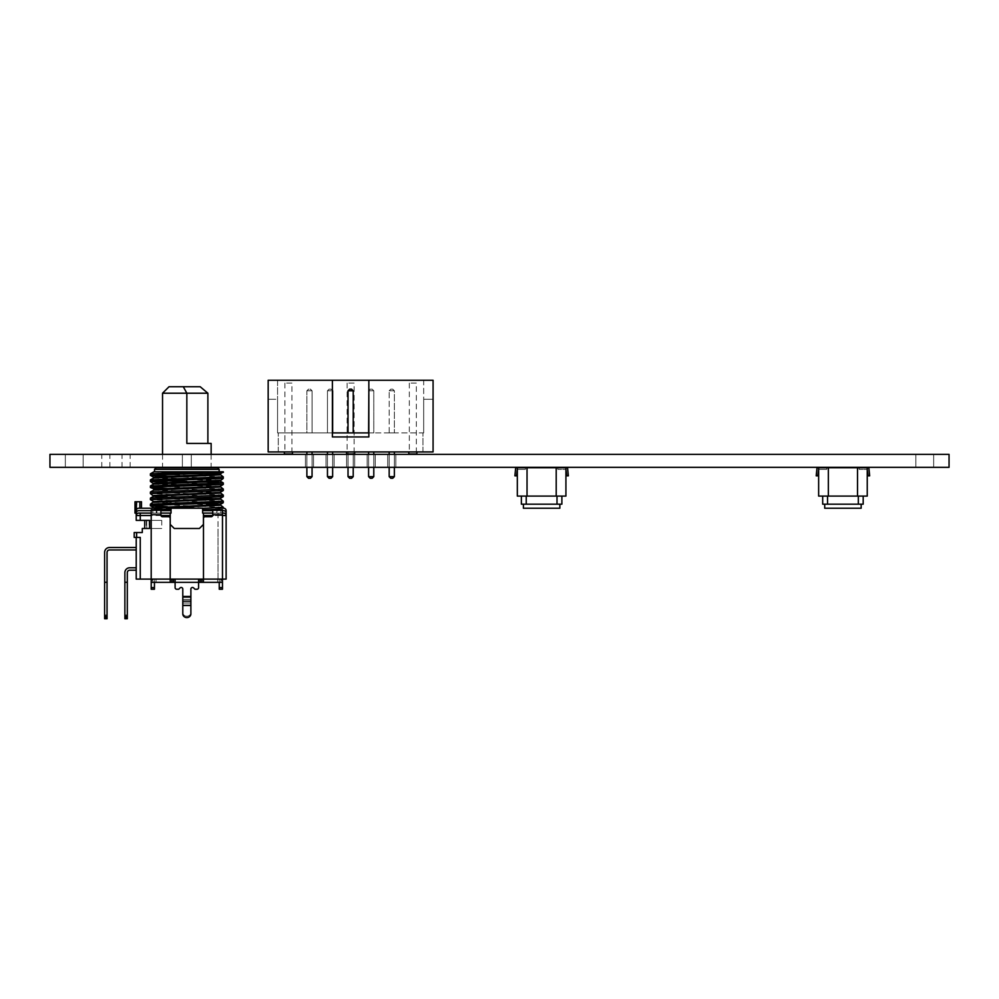 <?xml version="1.0" encoding="UTF-8"?>
<svg xmlns="http://www.w3.org/2000/svg" width="999" height="999" viewBox="0 0 999 999"><rect width="100%" height="100%" fill="white"/><g stroke="black" fill="none" stroke-linecap="round" stroke-linejoin="round"><path stroke-width="0.75" stroke-dasharray="5 3.75" d="M178.746 589.235L176.711 589.235A1.623 1.623 0 0 1 175.1 587.612A1.623 1.623 0 0 0 176.711 589.235L178.746 589.235L180.02 587.949A1.623 1.623 0 0 1 182.792 589.098L182.792 613.91A4.046 3.671 -0 0 0 190.884 613.91L190.884 612.549A4.046 3.671 180 0 1 182.792 612.549A4.046 3.671 -0 0 0 190.884 612.549L190.884 604.982L190.884 612.549M176.711 589.235A1.623 1.623 0 0 1 175.1 587.612L175.1 579.108L175.1 582.355L198.589 582.355L198.589 579.108L173.476 579.108L175.1 579.108L175.1 582.355L200.2 582.355L200.2 579.108L175.1 579.108L218.019 579.108L218.019 528.483L218.019 579.108L222.477 579.108L198.589 579.108L198.589 587.612A1.623 1.623 0 0 1 196.965 589.235L194.942 589.235L193.656 587.949A1.623 1.623 0 0 0 190.884 589.098L190.884 604.982L182.792 604.982L182.792 612.549M219.493 508.329L223.701 508.241A2.435 2.435 0 0 1 226.124 510.664L226.124 513.099A2.435 2.435 0 0 0 223.701 510.664L215.547 510.664L219.493 508.329L167.407 506.705M223.252 507.205L150.387 504.208M212.762 510.664L217.42 510.664L217.42 513.099L202.635 513.099L202.635 508.241L171.041 508.241L202.635 508.241L202.635 510.664L202.635 508.241L171.041 508.241L171.041 513.099L171.041 508.241L171.041 510.664L138.649 510.664A2.435 2.435 0 0 0 136.214 513.099A2.435 2.435 0 0 1 138.649 510.664L154.183 510.664L154.183 509.852M223.289 502.697L150.424 499.687M223.252 501.136L150.387 498.139M223.289 496.615L150.424 493.618M223.252 495.054L150.387 492.057M223.289 490.546L167.407 488.486M223.252 488.986L150.387 485.989M223.289 484.465L167.407 482.405M206.269 481.968L186.838 481.431M223.289 478.396L167.407 476.336M223.252 476.835L150.387 473.838M160.851 480.669L150.387 479.907M156.144 467.732L217.545 467.732M154.52 469.355L219.156 469.355M186.838 471.79L154.52 471.79M162.537 393.219L207.879 393.219M207.879 467.732L162.537 467.732L207.879 467.732M203.446 515.521L203.446 524.438L199.4 528.483L174.288 528.483L199.4 528.483L203.446 524.438L203.446 513.099L203.446 515.521L218.019 515.521L218.019 528.483L218.019 515.521L226.124 515.521A2.435 2.435 0 0 0 223.701 513.099L212.762 513.099L218.019 513.099L212.762 513.099L212.762 515.122A1.623 1.623 0 0 1 211.139 516.745A1.623 1.623 0 0 0 212.762 515.122A1.623 1.623 0 0 1 211.139 516.745L205.107 516.745A1.623 1.623 0 0 0 203.484 518.356A1.623 1.623 0 0 1 205.107 516.745A1.623 1.623 0 0 0 203.484 518.356L203.446 582.355L222.477 582.355L222.477 579.108L220.854 579.108L226.124 579.108L226.124 515.521A2.435 2.435 0 0 0 223.701 513.099A2.435 2.435 0 0 1 226.124 515.521L226.124 513.099A2.435 2.435 0 0 0 223.701 510.664A2.435 2.435 0 0 1 226.124 513.099M136.214 510.664L136.214 513.099L136.214 510.664A2.435 2.435 0 0 1 138.649 508.241L141.483 508.241L141.483 501.76L136.626 501.76L136.626 509.328A2.435 2.435 0 0 1 138.649 508.241A2.435 2.435 0 0 0 136.626 509.328L136.214 515.521L170.23 515.521L170.23 524.438L170.23 513.099L170.23 515.521L170.23 513.099L138.649 513.099A2.435 2.435 0 0 0 136.214 515.521L136.214 520.379L161.738 520.379L161.738 528.483L142.295 528.483L142.295 532.529L134.191 532.529L136.214 532.529L136.214 537.4L136.214 532.529L134.191 532.529L134.191 537.4L136.214 537.4L136.214 579.108L140.26 579.108L140.26 537.4L136.214 537.4L140.26 537.4L136.626 537.4L136.626 532.529M175.1 579.108L151.199 579.108L171.853 579.108L170.192 579.108L170.23 582.355L170.23 579.108L140.26 579.108M215.547 510.664L202.635 510.664L202.635 513.099L222.477 513.099L203.446 513.099L203.446 524.438L199.4 528.483L174.288 528.483L170.23 524.438L174.288 528.483L170.23 524.438L170.23 515.521M136.214 570.204L136.214 567.769L129.733 567.769L136.214 567.769L136.214 570.204L129.733 570.204A2.435 2.435 0 0 0 127.31 572.627A2.435 2.435 0 0 1 129.733 570.204L136.214 570.204L136.214 567.769L136.214 570.204L129.733 570.204A2.435 2.435 0 0 0 127.31 572.627L127.31 616.108L127.31 572.627A2.435 2.435 0 0 1 129.733 570.204L136.214 570.204L136.214 567.769L136.214 570.204L129.733 570.204A2.435 2.435 0 0 0 127.31 572.627L127.31 582.292L127.31 572.627L127.31 582.292L124.875 582.292L124.875 618.743L124.875 618.031L124.875 618.743L127.31 618.743L127.31 616.108L127.31 618.031L124.875 618.031L124.875 616.108L124.875 618.031L127.31 618.031L124.875 618.031M136.214 567.769L129.733 567.769A4.858 4.858 0 0 0 124.875 572.627A4.858 4.858 0 0 1 129.733 567.769L136.214 567.769L129.733 567.769A4.858 4.858 0 0 0 124.875 572.627L124.875 616.82L124.875 582.292L127.31 582.292L124.875 582.292L127.31 582.292L124.875 582.292L124.875 572.627A4.858 4.858 0 0 1 129.733 567.769A4.858 4.858 0 0 0 124.875 572.627L124.875 582.292L127.31 582.292L124.875 582.292L127.31 582.292L127.31 616.108L124.875 616.108L124.875 582.292L124.875 616.108L127.31 616.108L127.31 618.031M127.31 616.108L124.875 616.108M136.214 549.949L136.214 547.514L136.214 549.949L109.49 549.949A2.435 2.435 0 0 0 107.055 552.385A2.435 2.435 0 0 1 109.49 549.949L136.214 549.949L136.214 547.514L109.49 547.514L136.214 547.514L136.214 549.949L136.214 547.514L136.214 549.949L109.49 549.949A2.435 2.435 0 0 0 107.055 552.385L107.055 582.292L107.055 552.385A2.435 2.435 0 0 1 109.49 549.949L136.214 549.949L109.49 549.949A2.435 2.435 0 0 0 107.055 552.385L107.055 616.108L107.055 552.385L107.055 616.108L104.62 616.108L104.62 552.385L104.62 618.743L107.055 618.743L107.055 616.108L107.055 618.031L104.62 618.031M136.214 547.514L109.49 547.514A4.858 4.858 0 0 0 104.62 552.385A4.858 4.858 0 0 1 109.49 547.514L136.214 547.514L109.49 547.514A4.858 4.858 0 0 0 104.62 552.385L104.62 616.82L104.62 582.292L107.055 582.292L104.62 582.292L107.055 582.292L104.62 582.292L104.62 552.385A4.858 4.858 0 0 1 109.49 547.514A4.858 4.858 0 0 0 104.62 552.385L104.62 582.292L107.055 582.292L104.62 582.292L107.055 582.292L107.055 614.897L107.055 582.292L104.62 582.292L104.62 616.108L107.055 616.108L107.055 618.031M107.055 616.108L104.62 616.108M124.875 616.82L124.875 617.532L124.875 616.82L127.31 616.82L127.31 617.532L127.31 614.897L127.31 616.82L124.875 616.82M127.31 614.897L124.875 614.897L127.31 614.897M127.31 582.292L124.875 582.292M104.62 616.82L104.62 617.532L104.62 616.82L107.055 616.82L107.055 617.532L107.055 614.897L107.055 616.82L104.62 616.82M107.055 614.897L104.62 614.897L107.055 614.897M107.055 582.292L104.62 582.292M173.476 579.108L171.853 579.108L173.476 579.108L173.476 582.355L175.1 582.355L175.1 587.612L175.1 582.355L198.589 582.355L198.589 579.108M203.446 579.108L201.823 579.108L201.823 582.355L203.446 582.355L203.446 579.108L203.446 582.355M200.2 579.108L201.823 579.108M152.822 579.108L154.445 579.108A3.234 3.234 0 0 0 151.199 582.355L170.23 582.355L170.23 579.108L151.199 579.108L154.445 579.108L154.445 582.355L156.056 582.355L154.445 582.355L156.056 582.355L156.056 579.108L156.056 582.355L156.056 579.108L156.056 582.355L154.445 582.355L154.445 579.108A3.234 3.234 0 0 0 151.199 582.355L152.822 582.355L152.822 579.108L152.822 582.355L151.199 582.355L154.445 582.355L151.199 582.355L152.822 582.355L151.199 582.355L151.199 579.108L152.822 579.108L152.822 582.355L152.822 579.108M149.151 528.483L144.718 528.483L149.575 528.483L149.575 520.379L144.718 520.379L149.151 520.379L149.151 528.483L146.279 528.483L161.738 528.483M203.484 579.108L222.477 579.108L222.477 514.71L222.477 582.355L222.477 579.108L203.484 579.108L203.484 518.356L203.484 579.108L219.243 579.108A3.234 3.234 0 0 1 222.477 582.355A3.234 3.234 0 0 0 219.243 579.108L219.243 582.355L217.62 582.355L217.62 579.108L217.62 582.355L219.243 582.355L217.62 582.355L219.243 582.355L219.243 579.108L219.243 582.355L219.243 579.108L222.477 579.108L222.477 582.355L219.243 582.355L222.477 582.355L220.854 582.355L220.854 579.108L220.854 582.355L220.854 579.108L220.854 582.355L222.477 582.355L222.477 509.852L212.762 509.852L212.762 513.099L216.808 513.099L216.808 509.852L216.808 513.099L222.477 513.099L222.477 514.71L222.477 509.852L212.762 509.852L212.762 514.71L212.762 513.099L222.477 513.099L222.477 509.852L212.762 509.852L212.762 513.099M134.191 537.4L134.191 532.529L134.191 537.4M211.139 443.431L186.838 443.431M169.018 386.738L200.2 386.738M136.626 501.76L135.002 501.76L135.002 513.099L136.214 513.099A2.435 2.435 0 0 1 138.649 510.664L160.914 510.664M151.199 513.099L160.914 513.099L151.199 513.099L156.868 513.099L156.868 509.852L156.868 513.099L151.199 513.099L151.199 514.71L151.199 513.099L160.914 513.099L160.914 509.852L151.199 509.852L151.199 514.71L160.914 514.71L160.914 513.099L160.914 515.122A1.623 1.623 0 0 0 162.537 516.745L168.569 516.745A1.623 1.623 0 0 1 170.192 518.356L170.192 579.108L151.199 579.108L151.199 582.355L151.199 514.71L160.914 514.71L160.914 509.852L160.914 513.099M161.738 520.379L149.151 520.379M154.121 471.79L223.289 471.79M141.483 508.241L158.054 508.241L154.308 510.664M154.183 510.664L171.041 510.664L156.269 510.664L156.269 513.099L171.041 513.099L156.269 513.099L156.269 510.664L151.199 510.664M202.635 510.664L223.701 510.664L202.635 510.664L202.635 513.099L203.446 513.099M218.269 509.852L216.721 510.664M223.701 513.099L217.42 513.099L217.42 510.664L222.477 510.664M171.041 510.664L171.041 513.099L170.23 513.099M156.269 513.099L138.649 513.099L156.269 513.099M158.054 508.241L157.243 508.241M223.289 472.315L217.944 471.79M154.445 587.612L151.199 587.612L151.199 589.235L154.445 589.235L154.445 582.355M152.822 509.852L156.868 509.852L152.822 509.852L152.822 513.099L152.822 509.852M222.477 587.612L219.243 587.612L219.243 589.235L222.477 589.235L222.477 582.355M193.656 587.949L194.942 589.235L196.965 589.235A1.623 1.623 0 0 0 198.589 587.612A1.623 1.623 0 0 1 196.965 589.235L194.942 589.235L193.656 587.949A1.623 1.623 0 0 0 190.884 589.098L190.884 604.982L182.792 604.982L182.792 589.098A1.623 1.623 0 0 0 180.02 587.949M217.62 579.108L217.62 582.355L217.62 579.108M200.2 582.355L201.823 582.355M219.243 587.612L219.243 582.355M211.139 516.745L205.107 516.745L211.139 516.745M212.762 514.71L222.477 514.71M170.23 582.355L171.853 582.355L171.853 579.108M160.914 515.122A1.623 1.623 0 0 0 162.537 516.745A1.623 1.623 0 0 1 160.914 515.122L160.914 515.122M170.192 518.356A1.623 1.623 0 0 0 168.569 516.745A1.623 1.623 0 0 1 170.192 518.356L170.192 579.108L170.192 518.356M151.199 579.108L151.199 514.71L151.199 579.108M182.792 613.91L182.792 589.098M190.884 613.91L190.884 589.098M173.476 582.355L171.853 582.355M151.199 587.612L151.199 582.355M198.589 582.355L198.589 587.612M162.537 516.745L168.569 516.745L162.537 516.745M818.643 467.732L826.735 467.732L826.735 469.355L818.643 469.355L817.831 475.836L816.208 475.836L817.02 467.732L826.735 467.732L826.735 469.355L818.643 469.355L826.735 469.355L818.643 469.355L818.643 467.732L826.735 467.732L818.643 467.732L818.643 496.091L867.244 496.091L867.244 467.732L859.14 467.732L859.14 469.355L867.244 469.355L868.056 475.836L869.667 475.836L868.855 467.732L859.14 467.732L859.14 469.355L867.244 469.355L859.14 469.355L867.244 469.355L867.244 467.732L818.643 467.732L818.643 469.355M859.14 467.732L867.244 467.732L859.14 467.732L859.14 469.355L859.14 467.732M826.735 467.732L826.735 469.355L826.735 467.732M822.689 496.091L863.186 496.091L822.689 496.091L822.689 504.183L827.547 504.183L827.547 496.091M828.358 467.732L828.358 496.091M867.244 467.732L867.244 469.355M857.517 467.732L857.517 496.091M858.328 496.091L858.328 504.183L827.547 504.183M863.186 496.091L863.186 504.183L858.328 504.183M861.163 504.183L824.712 504.183L861.163 504.183M824.712 508.241L861.163 508.241M517.32 467.732L525.424 467.732L525.424 469.355L517.32 469.355L516.508 475.836L514.885 475.836L515.696 467.732L525.424 467.732L525.424 469.355L517.32 469.355L525.424 469.355L517.32 469.355L517.32 467.732L525.424 467.732L517.32 467.732L517.32 496.091L565.921 496.091L565.921 467.732L557.817 467.732L557.817 469.355L565.921 469.355L566.733 475.836L568.356 475.836L567.544 467.732L557.817 467.732L557.817 469.355L565.921 469.355L557.817 469.355L565.921 469.355L565.921 467.732L517.32 467.732L517.32 469.355M557.817 467.732L565.921 467.732L557.817 467.732L557.817 469.355L557.817 467.732M525.424 467.732L525.424 469.355L525.424 467.732M521.366 496.091L561.875 496.091L521.366 496.091L521.366 504.183L526.236 504.183L526.236 496.091M527.035 467.732L527.035 496.091M565.921 467.732L565.921 469.355M556.206 467.732L556.206 496.091M557.005 496.091L557.005 504.183L526.236 504.183M561.875 496.091L561.875 504.183L557.005 504.183M559.84 504.183L523.401 504.183L559.84 504.183M523.401 508.241L559.84 508.241M268.169 451.935L268.169 380.257L433.079 380.257L433.079 451.935L433.079 399.288L433.079 451.935L268.169 451.935L268.169 399.288L268.169 451.935L278.284 451.935L268.169 451.935M368.843 432.904L368.843 436.95L332.392 436.95L332.392 432.904L277.56 432.904L277.56 380.257L332.392 380.257L277.56 380.257L277.56 432.904L277.56 399.288L268.169 399.288L277.56 399.288L277.56 432.904L423.688 432.904L423.688 380.257L368.843 380.257L423.688 380.257L423.688 432.904L368.843 432.904L368.843 380.257M332.392 380.257L332.392 432.904M433.079 451.935L422.952 451.935L433.079 451.935M389.173 451.935L394.368 451.935L389.173 451.935L394.368 451.935L389.173 451.935L389.173 476.648L389.173 451.935L389.173 476.648L394.368 476.648L389.173 476.648L390.796 478.271L392.744 478.271L390.796 478.271L389.173 476.648L390.796 478.271L392.744 478.271L394.368 476.648L394.368 451.935L394.368 476.648L389.173 476.648M412.824 451.935L416.883 451.935L412.824 451.935M348.027 453.971L348.027 451.935L353.209 451.935L348.027 451.935L353.209 451.935L348.027 451.935L348.027 476.648L353.209 476.648L353.209 451.935L353.209 476.648L348.027 476.648L348.027 451.935L348.027 476.648L349.65 478.271L351.598 478.271L349.65 478.271L348.027 476.648L349.65 478.271L351.598 478.271L353.209 476.648L348.027 476.648M368.606 451.935L373.788 451.935L368.606 451.935L373.788 451.935L368.606 451.935L368.606 476.648L368.606 451.935L368.606 476.648L373.788 476.648L368.606 476.648L370.229 478.271L372.165 478.271L370.229 478.271L368.606 476.648L370.229 478.271L372.165 478.271L373.788 476.648L373.788 451.935L373.788 476.648L368.606 476.648M350.624 451.935L354.67 451.935L350.624 451.935M288.411 451.935L292.47 451.935L288.411 451.935M312.063 451.935L306.88 451.935L312.063 451.935L306.88 451.935L312.063 451.935L312.063 476.648L306.88 476.648L306.88 451.935L306.88 476.648L312.063 476.648L312.063 451.935L312.063 476.648L306.88 476.648L306.88 451.935M327.46 451.935L332.642 451.935L327.46 451.935L332.642 451.935L327.46 451.935L327.46 476.648L327.46 451.935L327.46 476.648L332.642 476.648L327.46 476.648L329.071 478.271L331.019 478.271L329.071 478.271L327.46 476.648L329.071 478.271L331.019 478.271L332.642 476.648L332.642 451.935L332.642 476.648L327.46 476.648M416.333 383.092L409.328 383.092L416.333 383.092L416.333 451.935M409.328 383.092L409.328 451.935M354.133 383.092L347.115 383.092L354.133 383.092L354.133 451.935M347.115 383.092L347.115 451.935M291.92 383.092L284.902 383.092L291.92 383.092L291.92 451.935M284.902 383.092L284.902 451.935M278.284 451.935L278.284 432.904L278.284 451.935M423.688 432.904L423.688 399.288L423.688 432.904L422.952 432.904L423.688 432.904M348.027 432.904L353.209 432.904L348.027 432.904L353.209 432.904L348.027 432.904L348.027 390.784L353.209 390.784L348.027 390.784L348.027 432.904L348.027 390.784L353.209 390.784L351.598 389.16L349.65 389.16L348.027 390.784L349.65 389.16L351.598 389.16L353.209 390.784L351.598 389.16L349.65 389.16L348.027 390.784M368.843 390.784L373.788 390.784L373.788 432.904L373.788 390.784L373.788 432.904L368.606 432.904L373.788 432.904L368.606 432.904L373.788 432.904L373.788 390.784L368.606 390.784L373.788 390.784L368.606 390.784L370.229 389.16L368.606 390.784L368.606 432.904M394.368 432.904L389.173 432.904L394.368 432.904L389.173 432.904L394.368 432.904L394.368 390.784L389.173 390.784L394.368 390.784L389.173 390.784L394.368 390.784L392.744 389.16L394.368 390.784L392.744 389.16L390.796 389.16L389.173 390.784L390.796 389.16L392.744 389.16L394.368 390.784L394.368 432.904M306.88 432.904L312.063 432.904L306.88 432.904L312.063 432.904L306.88 432.904L306.88 390.784L312.063 390.784L306.88 390.784L312.063 390.784L306.88 390.784L308.504 389.16L306.88 390.784L306.88 432.904M332.642 432.904L332.642 390.784L332.642 432.904L327.46 432.904L332.642 432.904L327.46 432.904L332.642 432.904L332.642 390.784L327.46 390.784L332.392 390.784M433.079 399.288L423.688 399.288L433.079 399.288M422.952 451.935L422.952 432.904L422.952 451.935M389.173 467.332L389.173 454.37M394.368 467.332L394.368 454.37M416.883 451.935L416.883 453.971L408.778 453.971L416.883 453.971L408.778 453.971L408.778 451.935M394.368 476.648L392.744 478.271L394.368 476.648L394.368 451.935M348.027 467.332L348.027 454.37M353.209 476.648L351.598 478.271L353.209 476.648L353.209 453.971M353.209 467.332L353.209 454.37M368.606 467.332L368.606 454.37M373.788 476.648L372.165 478.271L373.788 476.648L373.788 451.935M373.788 467.332L373.788 454.37M354.67 451.935L354.67 453.971L346.578 453.971L354.67 453.971L346.578 453.971L346.578 451.935M292.47 451.935L292.47 453.971L284.365 453.971L292.47 453.971L284.365 453.971L284.365 451.935M312.063 467.332L312.063 454.37M306.88 467.332L306.88 454.37M332.642 476.648L331.019 478.271L332.642 476.648L332.642 451.935M332.642 467.332L332.642 454.37M327.46 467.332L327.46 454.37M353.209 432.904L353.209 390.784M389.173 432.904L389.173 390.784L389.173 432.904M312.063 432.904L312.063 390.784L310.452 389.16L312.063 390.784L310.452 389.16L308.504 389.16L310.452 389.16L312.063 390.784L312.063 432.904M327.46 432.904L327.46 390.784L329.071 389.16L327.46 390.784L327.46 432.904M312.063 476.648L310.452 478.271L312.063 476.648L310.452 478.271L308.504 478.271L310.452 478.271L308.504 478.271L306.88 476.648M368.843 390.547L370.229 389.16L372.165 389.16L373.788 390.784L372.165 389.16L373.788 390.784L372.165 389.16L370.229 389.16L372.165 389.16L370.229 389.16L368.606 390.784M392.744 389.16L390.796 389.16L389.173 390.784L390.796 389.16L392.744 389.16M308.504 389.16L306.88 390.784L308.504 389.16L310.452 389.16L308.504 389.16M332.642 390.784L331.019 389.16L332.642 390.784L331.019 389.16L329.071 389.16L331.019 389.16L329.071 389.16L327.46 390.784L329.071 389.16L331.019 389.16L332.392 390.547M949.05 454.37L949.05 467.332L49.95 467.332L49.95 454.37L949.05 454.37M924.749 454.37L933.665 454.37L924.749 454.37M74.251 454.37L65.335 454.37L74.251 454.37M391.77 454.37L387.724 454.37L391.77 454.37M371.191 454.37L375.249 454.37L371.191 454.37M350.624 454.37L354.67 454.37L350.624 454.37M330.045 454.37L334.103 454.37L330.045 454.37M309.478 454.37L305.419 454.37L309.478 454.37M182.38 454.37L191.296 454.37L182.38 454.37L191.296 454.37L182.38 454.37L182.38 467.332L191.296 467.332L182.38 467.332L191.296 467.332L182.38 467.332L182.38 454.37M126.086 454.37L130.145 454.37L126.086 454.37M105.844 454.37L101.786 454.37L105.844 454.37M924.749 467.332L933.665 467.332L924.749 467.332M74.251 467.332L65.335 467.332L74.251 467.332M391.77 467.332L387.724 467.332L391.77 467.332M371.191 467.332L375.249 467.332L371.191 467.332M350.624 467.332L354.67 467.332L350.624 467.332M330.045 467.332L334.103 467.332L330.045 467.332M309.478 467.332L305.419 467.332L309.478 467.332M126.086 467.332L130.145 467.332L126.086 467.332M105.844 467.332L101.786 467.332L105.844 467.332M191.296 454.37L191.296 467.332L191.296 454.37M190.884 603.059L182.792 603.059L190.884 603.059M140.26 513.099L140.26 520.379M222.477 515.521L212.712 515.521M160.976 515.521L151.199 515.521M218.019 515.521L218.019 513.099L218.019 515.521M146.753 520.379L146.753 528.483L146.753 520.379M171.041 509.428L157.904 508.878M210.539 510.664L202.635 510.389M215.772 510.177L202.635 509.627M139.86 501.76L139.86 508.241M219.967 505.307L153.721 502.272M219.967 499.225L217.42 498.888M193.381 497.952L167.407 497.152M219.967 493.156L153.721 490.122M219.967 487.075L153.721 484.04M219.967 481.006L153.721 477.972M219.967 474.937L153.721 471.89M171.041 508.666L153.721 507.667M206.269 503.671L153.721 501.598M219.967 498.551L153.721 495.516M219.967 492.482L156.269 489.785M219.967 486.413L153.721 483.366M219.967 480.332L153.721 477.297M219.967 474.263L180.307 472.502M220.854 509.852L220.854 513.099L220.854 509.852M190.884 596.64L182.792 596.64L190.884 596.64M190.884 599.437L182.792 599.437L190.884 599.437M190.884 597.077L182.792 597.077M190.884 596.453L182.792 596.453M190.884 601.173L182.792 601.173M190.884 605.506L182.792 605.506M160.914 514.71L151.199 514.71M162.537 454.37L162.537 467.332M124.875 617.532L127.31 617.532M104.62 617.532L107.055 617.532M211.139 454.37L211.139 467.332M146.279 520.379L146.279 528.483M933.665 467.332L933.665 454.37L933.665 467.332M915.846 467.332L915.846 454.37L915.846 467.332M83.154 467.332L83.154 454.37L83.154 467.332M65.335 467.332L65.335 454.37L65.335 467.332M395.816 467.332L395.816 454.37L395.816 467.332M387.724 467.332L387.724 454.37L387.724 467.332M375.249 467.332L375.249 454.37L375.249 467.332M367.145 467.332L367.145 454.37L367.145 467.332M354.67 467.332L354.67 454.37L354.67 467.332M346.578 467.332L346.578 454.37L346.578 467.332M334.103 467.332L334.103 454.37L334.103 467.332M325.999 467.332L325.999 454.37L325.999 467.332M313.524 467.332L313.524 454.37L313.524 467.332M305.419 467.332L305.419 454.37L305.419 467.332M130.145 467.332L130.145 454.37M122.04 467.332L122.04 454.37M109.89 467.332L109.89 454.37M101.786 467.332L101.786 454.37"/><path stroke-width="1.5" d="M136.626 537.4L134.191 537.4L134.191 532.529L136.626 532.529L136.626 537.4L140.26 537.4L140.26 579.108L151.199 579.108L151.199 509.852L160.914 509.852L160.914 515.122A1.623 1.623 0 0 0 162.537 516.745L168.569 516.745A1.623 1.623 0 0 1 170.192 518.356L170.192 579.108L198.589 579.108L198.589 587.612A1.623 1.623 0 0 1 196.965 589.235L194.942 589.235L193.656 587.949A1.623 1.623 0 0 0 190.884 589.098L190.884 613.91A4.046 3.671 0 0 1 182.792 613.91L182.792 612.549M182.792 613.91L182.792 589.098A1.623 1.623 0 0 0 180.02 587.949A1.623 1.623 0 0 1 182.792 589.098M202.635 508.329L223.289 507.242L220.005 504.595L206.269 503.671M202.635 509.852L219.493 509.215L218.269 509.852M198.589 579.108L226.124 579.108L226.124 510.664A2.435 2.435 0 0 0 223.701 508.241L219.493 508.241L219.493 509.215M167.407 506.705L150.424 505.769L155.27 505.219L223.252 502.734L223.289 501.173L219.967 498.551L223.289 496.615L223.289 495.092L219.967 492.482L223.289 490.546L223.289 489.023L219.967 486.413L223.289 484.465L223.289 482.942L206.269 481.968M223.252 502.734L219.967 504.632L153.721 507.667L150.387 505.731L150.387 504.208L223.289 501.173M150.424 504.17L153.721 501.598L150.387 499.65L223.252 496.653M150.387 499.65L150.424 498.101L223.289 495.092M167.407 497.152L153.684 496.241L150.387 493.581L223.252 490.584M150.387 493.581L150.424 492.02L223.289 489.023M167.407 488.486L150.424 487.537L155.27 487L223.252 484.503M156.269 489.785L150.424 487.537L150.424 485.951L223.289 482.942M167.407 482.405L150.424 481.468L155.27 480.919L223.252 478.434L223.289 476.873L219.967 474.263L223.289 471.79L154.121 471.79M150.424 485.951L153.721 484.04L150.387 481.431L150.424 479.87L223.289 476.873M186.838 481.431L160.851 480.669M167.407 476.336L150.387 475.349L186.838 473.838C214.173 473.151 233.304 472.477 217.944 471.79M150.387 475.349L150.424 473.801L205.906 471.79M154.52 469.355L219.156 469.355L217.545 467.732L156.144 467.732L154.52 469.355L154.52 471.79L186.838 471.79M211.139 454.37L211.139 443.431L186.838 443.431L186.838 393.219L162.537 393.219L162.537 454.37M136.626 532.529L142.295 532.529L142.295 528.483L149.575 528.483L149.575 520.379L136.214 520.379L136.214 515.521A2.435 2.435 0 0 1 138.649 513.099A2.435 2.435 0 0 0 136.214 515.521A2.435 2.435 0 0 1 138.649 513.099L151.199 513.099M136.214 570.204L129.733 570.204A2.435 2.435 0 0 0 127.31 572.627L127.31 618.743L124.875 618.743L124.875 572.627A4.858 4.858 0 0 1 129.733 567.769L136.214 567.769M127.31 616.108L124.875 616.108M127.31 582.292L124.875 582.292M136.214 549.949L109.49 549.949A2.435 2.435 0 0 0 107.055 552.385L107.055 618.743L104.62 618.743L104.62 552.385A4.858 4.858 0 0 1 109.49 547.514L136.214 547.514M107.055 616.108L104.62 616.108M107.055 582.292L104.62 582.292M140.26 579.108L136.214 579.108L136.214 537.4M183.304 386.738L186.838 393.219L207.879 393.219L200.2 386.738L169.018 386.738L162.537 393.219M207.879 443.431L207.879 393.219M171.041 509.203L154.183 509.84L157.243 508.241L138.649 508.241A2.435 2.435 0 0 0 136.214 510.664L136.626 501.76L141.483 501.76L141.483 508.241M151.199 510.664L138.649 510.664A2.435 2.435 0 0 0 136.214 513.099L136.214 515.521L140.26 515.521L140.26 520.379M226.124 513.099A2.435 2.435 0 0 0 223.701 510.664L222.477 510.664M160.914 513.099L170.23 513.099L170.23 524.438L174.288 528.483L199.4 528.483L203.446 524.438L203.446 513.099L212.762 513.099M222.477 515.521L226.124 515.521A2.435 2.435 0 0 0 223.701 513.099L222.477 513.099L223.701 513.099M136.214 510.664L136.214 513.099L135.002 513.099L135.002 501.76L136.626 501.76M202.635 510.664L212.762 510.664M160.914 510.664L171.041 510.664M203.446 513.099L202.635 513.099L202.635 508.241L171.041 508.241L171.041 513.099L170.23 513.099M222.477 514.71L212.762 514.71L212.762 509.852L222.477 509.852L222.477 582.355L203.446 582.355L203.446 579.108M151.199 582.355L151.199 579.108L170.192 579.108L170.23 582.355L151.199 582.355L151.199 587.612L154.445 587.612L154.445 589.235L151.199 589.235L151.199 587.612M180.02 587.949L178.746 589.235L176.711 589.235A1.623 1.623 0 0 1 175.1 587.612L175.1 579.108M200.2 579.108L200.2 582.355L170.23 582.355M203.446 582.355L201.823 582.355L201.823 579.108M212.762 514.71L212.762 515.122A1.623 1.623 0 0 1 211.139 516.745L205.107 516.745A1.623 1.623 0 0 0 203.484 518.356L203.484 579.108M219.243 587.612L222.477 587.612L222.477 589.235L219.243 589.235L219.243 582.355M200.2 582.355L201.823 582.355M193.656 587.949A1.623 1.623 0 0 0 190.884 589.098M222.477 587.612L222.477 582.355M190.884 613.91L190.884 612.549M154.445 587.612L154.445 582.355M198.589 582.355L198.589 587.612M178.746 589.235L176.711 589.235M818.643 469.355L817.831 475.836L816.208 475.836L817.02 467.732L818.643 467.732L818.643 496.091L867.244 496.091L867.244 467.732L868.855 467.732L869.667 475.836L868.056 475.836L867.244 469.355M818.643 467.732L867.244 467.732M828.358 467.732L828.358 496.091M857.517 467.732L857.517 496.091M822.689 496.091L822.689 504.183L863.186 504.183L863.186 496.091M827.547 496.091L827.547 504.183M858.328 496.091L858.328 504.183M861.163 504.183L861.163 508.241L824.712 508.241L824.712 504.183M517.32 469.355L516.508 475.836L514.885 475.836L515.696 467.732L517.32 467.732L517.32 496.091L565.921 496.091L565.921 467.732L567.544 467.732L568.356 475.836L566.733 475.836L565.921 469.355M517.32 467.732L565.921 467.732M527.035 467.732L527.035 496.091M556.206 467.732L556.206 496.091M521.366 496.091L521.366 504.183L561.875 504.183L561.875 496.091M526.236 496.091L526.236 504.183M557.005 496.091L557.005 504.183M559.84 504.183L559.84 508.241L523.401 508.241L523.401 504.183M268.169 451.935L268.169 380.257L332.392 380.257L332.392 436.95L368.843 436.95L368.843 380.257L433.079 380.257L433.079 451.935L268.169 451.935M368.843 380.257L332.392 380.257M332.392 432.904L368.843 432.904M394.368 467.332L394.368 476.648L389.173 476.648L389.173 467.332M389.173 454.37L389.173 451.935M394.368 454.37L394.368 451.935M408.778 451.935L408.778 453.971L416.883 453.971L416.883 451.935M353.209 467.332L353.209 476.648L348.027 476.648L348.027 467.332M373.788 467.332L373.788 476.648L368.606 476.648L368.606 467.332M368.606 454.37L368.606 451.935M373.788 454.37L373.788 451.935M346.578 451.935L346.578 453.971L354.67 453.971L354.67 451.935M284.365 451.935L284.365 453.971L292.47 453.971L292.47 451.935M306.88 467.332L306.88 476.648L312.063 476.648L312.063 467.332M312.063 454.37L312.063 451.935M306.88 454.37L306.88 451.935M327.46 467.332L327.46 476.648L332.642 476.648L332.642 467.332M332.642 454.37L332.642 451.935M327.46 454.37L327.46 451.935M368.606 432.904L368.843 390.784M353.209 432.904L353.209 390.784L351.598 389.16L349.65 389.16L348.027 390.784L353.209 390.784M348.027 432.904L348.027 390.784M332.642 432.904L332.642 390.784M389.173 476.648L390.796 478.271L392.744 478.271L394.368 476.648M348.027 476.648L349.65 478.271L351.598 478.271L353.209 476.648M368.606 476.648L370.229 478.271L372.165 478.271L373.788 476.648M312.063 476.648L310.452 478.271L308.504 478.271L306.88 476.648M332.642 476.648L331.019 478.271L329.071 478.271L327.46 476.648M949.05 454.37L949.05 467.332L49.95 467.332L49.95 454.37L949.05 454.37M190.884 605.506L182.792 605.506M212.712 515.521L203.446 515.521M127.31 618.031L124.875 618.031M107.055 618.031L104.62 618.031M170.23 515.521L160.976 515.521M151.199 515.521L140.26 515.521L140.26 513.099M139.86 501.76L139.86 508.241M154.121 508.241L219.967 505.307M153.721 502.272L219.967 499.225M217.42 498.888L193.381 497.952M150.424 498.101L153.721 496.191L219.967 493.156M150.424 492.02L153.721 490.122L219.967 487.075M153.721 484.04L215.559 481.555L220.005 481.043L223.252 478.434M150.424 479.87L153.721 477.972L219.967 474.937M153.721 501.598L219.967 498.551M153.721 495.516L219.967 492.482M153.721 490.122L153.684 489.398L158.117 488.898L219.967 486.413M153.721 483.366L219.967 480.332M153.721 477.972L153.684 477.247L158.117 476.748L219.967 474.263M180.307 472.502L159.927 471.79M173.476 582.355L173.476 579.108M171.853 579.108L171.853 582.355M160.914 514.71L151.199 514.71M190.884 601.173L182.792 601.173M190.884 597.077L182.792 597.077M190.884 596.453L182.792 596.453M223.289 508.241L223.289 507.242M219.156 469.355L219.156 471.79M144.718 520.379L144.718 528.483M223.252 482.904L219.967 481.006M150.424 473.801L153.721 471.89M153.721 477.297L150.424 475.387"/></g></svg>
